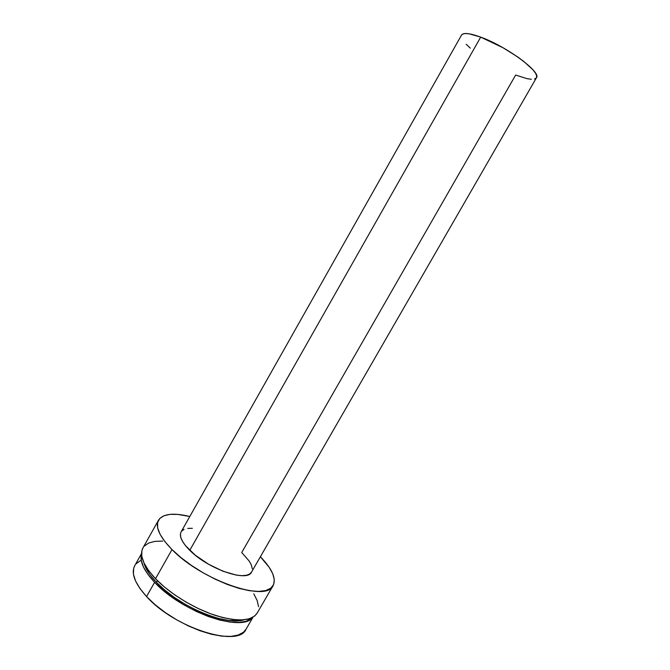 <?xml version="1.0" encoding="UTF-8"?>
<svg xmlns="http://www.w3.org/2000/svg" width="670" height="670" viewBox="0 0 670 670"><rect width="100%" height="100%" fill="white"/><g stroke="black" fill="none" stroke-linecap="round" stroke-linejoin="round"><path stroke-width="1" d="M141.537 553.546L134.729 565.698C130.868 573.202 134.812 583.495 146.571 596.568L154.619 582.322L163.187 590.32L173.321 598.084L184.568 605.253L196.411 611.484L208.303 616.492L219.701 620.068L230.095 622.078L239.056 622.464L246.25 621.257L252.691 617.355C242.708 632.874 181.721 612.062 154.619 582.322L146.571 596.568C174.677 628.192 238.897 648.024 246.058 629.197L253.042 617.154M157.408 580.639L156.453 582.322C178.446 606.216 226.234 626.283 243.922 619.809L237.423 620.822L228.813 620.437L218.839 618.502L207.918 615.068L196.519 610.261L185.171 604.29L174.401 597.431L164.686 589.994L156.453 582.322L157.408 580.639M158.447 520.28L142.903 548.001C139.151 555.321 143.355 565.572 155.524 578.738L171.997 549.559L155.524 578.738C169.678 593.486 193.697 608.293 214.978 615.294C237.415 622.028 251.468 621.316 257.129 613.15L273.125 585.563C267.087 602.715 201.821 580.63 171.997 549.559L164.996 541.745L160.18 534.467L157.701 528.027L157.576 522.65L159.72 518.521L163.966 515.741L170.08 514.367L177.768 514.401L189.794 516.503C173.396 512.525 162.969 513.748 158.505 520.188C155.063 526.947 159.561 536.737 171.997 549.559L180.942 557.582L191.452 565.43L203.06 572.758L215.238 579.207L227.406 584.491L239.014 588.377L249.55 590.714L258.57 591.434L265.73 590.563L270.806 588.185L273.67 584.458L274.29 579.567L272.74 573.746L269.139 567.239L260.37 556.762C272.146 568.847 276.392 578.444 273.125 585.563M536.436 77.787L536.704 76.053L535.623 73.332L533.069 69.923L523.915 61.548L517.65 56.916L503.036 47.746L480.683 37.118L189.769 550.313C208.152 569.115 247.557 582.557 251.543 572.08L536.444 77.77C541.745 72.435 506.445 46.322 480.683 37.118L469.176 33.81L465.173 33.517L462.534 34.12L461.53 35.083M466.178 44.254L470.306 48.148M252.28 568.83L251.476 565.296L249.382 561.301L241.736 552.507L515.64 75.057L527.039 78.666L531.352 79.286M534.493 79.06L536.31 77.98M480.683 37.118C469.704 33.148 463.322 32.453 461.546 35.049L181.101 531.896C178.982 536.184 181.863 542.323 189.769 550.313L480.683 37.118M192.374 528.32L187.692 528.395M184.049 529.359L181.595 531.176M181.126 531.846L180.456 533.806L180.716 537.173L182.391 541.151L185.439 545.589L195.205 555.129L208.504 564.207L223.093 571.275L236.502 575.145L242.046 575.681L246.535 575.262L249.784 573.93L251.56 572.054M162.751 541.092L154.921 541.352L148.639 543.052L144.209 546.176M142.97 547.893L141.873 550.656L141.797 556.376L144.075 563.135L148.69 570.698L155.524 578.738L164.326 586.928L174.728 594.876L186.26 602.221L198.412 608.611L210.598 613.762L222.272 617.447L232.909 619.524L242.063 619.951L249.399 618.745L254.659 616.023L257.171 613.067M258.545 606.719L257.188 600.588L253.779 593.804M143.891 562.758C145.423 568.587 149.611 575.103 156.453 582.322L150.055 574.768L145.717 567.658L143.891 562.75M154.619 582.322L147.961 574.441L143.455 567.029L141.244 560.38L141.546 553.956C139.435 561.2 143.79 570.647 154.619 582.322M140.449 560.589L136.027 563.855M134.787 565.589L133.64 568.453L133.464 574.24L135.583 581.041L139.988 588.587L146.571 596.568L155.072 604.658L165.155 612.464L176.369 619.641L188.195 625.839L200.095 630.788L211.519 634.272L221.963 636.157L230.991 636.399L238.26 635.034L243.528 632.187L246.108 629.113"/></g></svg>

